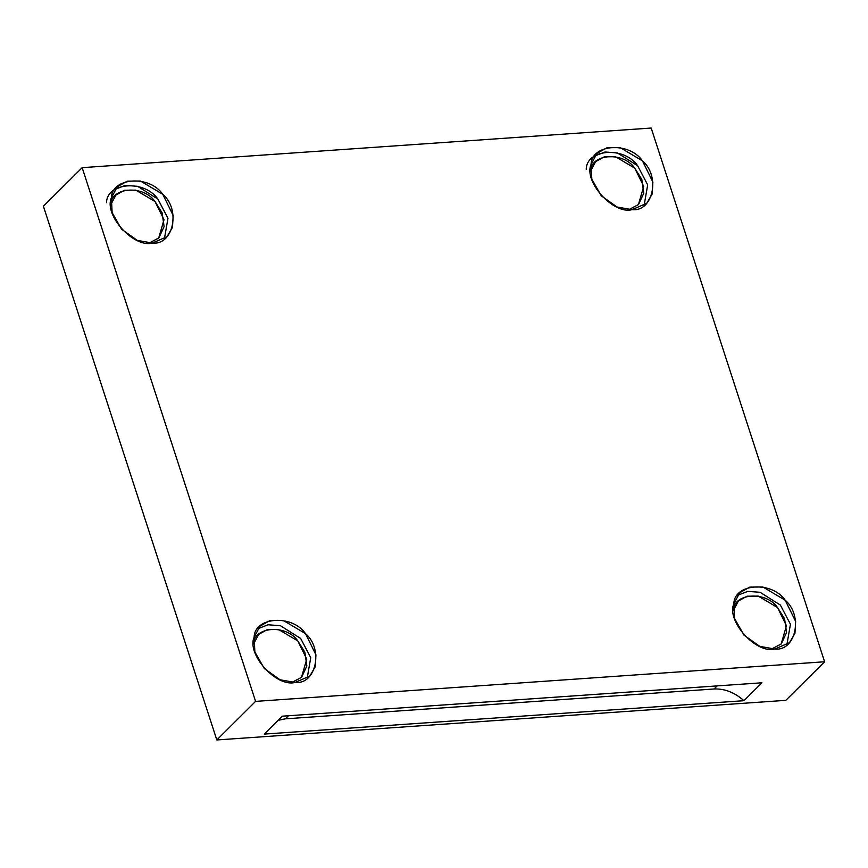 <?xml version="1.0" encoding="UTF-8"?>
<svg xmlns="http://www.w3.org/2000/svg" width="868" height="868" viewBox="0 0 868 868"><rect width="100%" height="100%" fill="white"/><g stroke="black" fill="none" stroke-linecap="round" stroke-linejoin="round"><path stroke-width="1.3" d="M291.8 682.476L301.456 677.42L306.762 659.137L297.789 640.909L278.552 629.495L267.301 629.615L258.675 634.421L253.586 643.98C253.868 626.381 286.331 624.114 297.789 640.909L304.863 652.161L306.86 665.962L301.597 677.279L291.8 682.476M307.153 678.299L310.744 657.662L300.664 638.468L280.397 625.698L268.103 624.776L257.829 628.725L268.103 624.776L280.397 625.698L300.664 638.468L310.744 657.662L307.153 678.299M295.098 682.432L309.778 676.096L315.236 666.765L315.941 654.83L305.514 633.64L283.152 620.381L270.067 620.511L260.053 626.11L254.129 637.22L254.877 651.966L264.317 668.555L280.093 679.785L295.098 682.432C276.523 687.575 246.425 654.353 254.129 637.22C254.454 616.757 292.201 614.132 305.514 633.64C323.764 648.971 316.115 684.819 295.098 682.432M149.036 243.105L158.692 238.049L163.998 219.756L155.025 201.528L135.799 190.125L124.536 190.233L115.921 195.05L110.833 204.609C111.104 187 143.578 184.743 155.025 201.528L162.11 212.79L164.106 226.591L158.833 237.908L149.036 243.105M115.064 189.354L125.35 185.394L137.632 186.327L157.9 199.097L167.98 218.28L164.388 238.928L167.98 218.28L157.9 199.097C144.598 179.578 106.84 182.204 106.525 202.667M152.334 243.062L167.014 236.714L172.482 227.394L173.177 215.459L162.75 194.269L140.399 181.011L127.303 181.141L117.288 186.739L111.375 197.85L112.124 212.584L121.553 229.185L137.328 240.414L152.334 243.062C133.759 248.205 103.661 214.982 111.375 197.85C111.69 177.387 149.437 174.75 162.75 194.269C181.011 209.6 173.35 245.449 152.334 243.062M628.747 209.698L638.403 204.642L643.709 186.36L634.725 168.132L615.499 156.717L604.247 156.837L595.622 161.654L590.533 171.213C590.804 153.603 623.278 151.347 634.725 168.132L641.81 179.383L643.806 193.184L638.533 204.501L628.747 209.698M594.775 155.947L605.05 151.998L617.343 152.931L637.611 165.69L647.691 184.884L644.099 205.521L647.691 184.884L637.611 165.69C624.298 146.171 586.551 148.797 586.236 169.271M632.045 209.665L646.725 203.318L652.183 193.987L652.888 182.063L642.461 160.873L620.099 147.603L607.014 147.734L597 153.332L591.075 164.443L591.824 179.188L601.264 195.777L617.029 207.007L632.045 209.665C613.47 214.797 583.372 181.586 591.075 164.443C591.401 143.979 629.148 141.354 642.461 160.873C660.711 176.193 653.061 212.042 632.045 209.665M771.5 649.069L781.157 644.023L786.462 625.73L777.489 607.502L758.263 596.099L747.001 596.207L738.386 601.025L733.297 610.584C733.568 592.974 766.043 590.717 777.489 607.502L784.574 618.765L786.571 632.566L781.298 643.882L771.5 649.069M786.853 644.902L790.444 624.255L780.375 605.061L760.097 592.301L747.815 591.368L737.54 595.318L747.815 591.368L760.097 592.301L780.375 605.061L790.444 624.255L786.853 644.902M774.798 649.036L789.479 642.689L794.947 633.369L795.652 621.434L785.215 600.244L762.864 586.974L749.778 587.115L739.753 592.714L733.84 603.824L734.588 618.558L744.017 635.159L759.793 646.378L774.798 649.036C756.223 654.179 726.136 620.956 733.84 603.824C734.154 583.35 771.912 580.725 785.215 600.244C803.475 615.564 795.815 651.423 774.798 649.036M264.241 734.089L743.941 700.693C734.599 692.436 724.639 688.541 714.049 688.986L285.377 718.834L278.053 720.353L285.377 718.834L714.049 688.986L717.152 685.904L714.049 688.986C724.639 688.541 734.599 692.436 743.941 700.693L761.941 682.78L282.241 716.187L264.241 734.089L282.241 716.187L761.941 682.78L743.941 700.693L264.241 734.089M288.48 715.753L285.377 718.834L288.48 715.753M255.583 701.387L216.816 739.959L785.833 700.335L824.6 661.763L255.583 701.387L824.6 661.763L651.184 128.041L82.167 167.665L255.583 701.387L82.167 167.665L43.4 206.237L216.816 739.959L43.4 206.237L82.167 167.665L651.184 128.041L824.6 661.763L785.833 700.335L216.816 739.959L255.583 701.387"/></g></svg>
